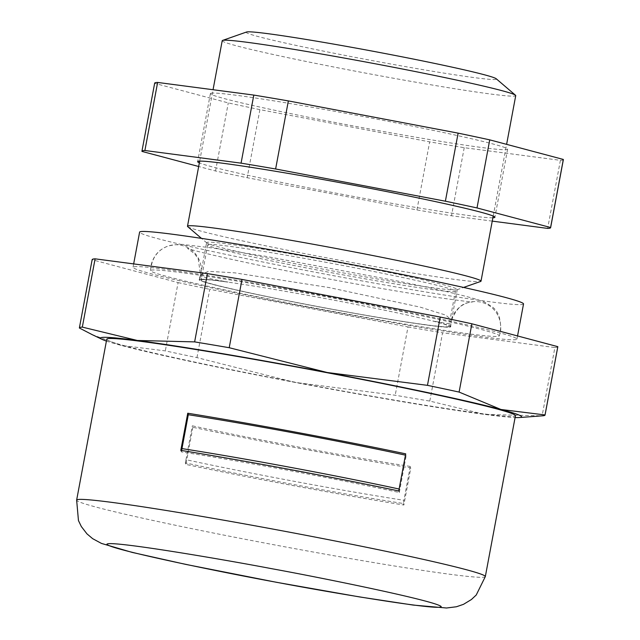<?xml version="1.0" encoding="UTF-8"?>
<svg xmlns="http://www.w3.org/2000/svg" width="640" height="640" viewBox="0 0 640 640"><rect width="100%" height="100%" fill="white"/><g stroke="black" fill="none" stroke-linecap="round" stroke-linejoin="round"><path stroke-width="0.48" stroke-dasharray="3.2 2.4" d="M432.912 320.944A127.504 4.672 10.6 0 1 450.32 326.648A127.504 4.672 10.6 0 1 449.96 326.912A127.504 4.672 10.6 0 1 319.76 306.968A127.504 4.672 10.6 0 1 199.664 279.736A127.504 4.672 10.6 0 1 200.024 279.472A127.504 4.672 10.6 0 1 228.072 282.064A128 4.688 -169.4 0 0 199.472 279.408A128 4.688 -169.4 0 0 199.12 279.632A128 4.688 -169.4 0 0 319.288 306.928A128 4.688 -169.4 0 0 450.384 327.016A128 4.688 -169.4 0 0 450.744 326.728A128 4.688 -169.4 0 0 432.912 320.944L446.192 323.432L450.904 323.528L451.56 320.048L445.728 315.104L420.352 307.176L329.12 287.568L234.784 272.84L208.448 271.36L200.904 274.624A127.504 4.672 -169.4 0 0 200.864 274.632A25.2 25.12 -107.5 0 0 168.6 245.912A25.2 25.12 -107.5 0 0 151.464 265.264M151.032 270.216A177.416 6.504 10.6 0 1 332.744 298.064A177.416 6.504 10.6 0 1 499.296 335.896A177.416 6.504 10.6 0 1 498.816 336.208A177.416 6.504 10.6 0 1 318.392 308.6A177.416 6.504 10.6 0 1 150.536 270.624A177.416 6.504 10.6 0 1 151.032 270.216M192.864 427.296L185.912 464.424A207.888 7.616 -169.4 0 0 403.864 505.032L410.808 467.904A207.888 7.616 10.6 0 1 192.864 427.296L192.32 425.816A177.656 6.512 -169.4 0 0 410.272 466.424L410.808 467.904M106.752 339.208A207.888 7.616 -169.4 0 0 302.56 383.6A207.888 7.616 -169.4 0 0 514.84 416.12A207.888 7.616 -169.4 0 0 515.44 415.696M185.36 462.888L185.984 459.696A177.656 6.512 -169.4 0 0 279.568 478.552A177.656 6.512 -169.4 0 0 403.928 500.304L403.304 503.496A176.64 6.472 10.6 0 1 279.032 481.776A176.64 6.472 10.6 0 1 185.36 462.888L185.912 464.424M200.904 274.624L200.864 274.984C197.912 276.016 206.976 278.376 228.072 282.064M206.976 242.344A127.504 4.672 -169.4 0 0 206.608 242.608A127.504 4.672 -169.4 0 0 206.808 242.952A127.504 4.672 -169.4 0 0 330.688 270.584A127.504 4.672 -169.4 0 0 456.904 289.784A127.504 4.672 -169.4 0 0 456.96 289.768A127.504 4.672 -169.4 0 0 457.272 289.52A127.504 4.672 -169.4 0 0 337.176 262.296A127.504 4.672 -169.4 0 0 206.976 242.344M187.728 226.64A149.304 5.472 -169.4 0 0 332.784 258.992A149.304 5.472 -169.4 0 0 480.584 281.48A149.304 5.472 -169.4 0 0 480.648 281.456M222.216 40.712A149.304 5.472 -169.4 0 0 362.848 72.592A149.304 5.472 -169.4 0 0 515.304 95.952A149.304 5.472 -169.4 0 0 515.728 95.64M246.536 32.016A127.256 4.664 -169.4 0 0 362.12 58.688A127.256 4.664 -169.4 0 0 496.032 79.344A127.256 4.664 -169.4 0 0 496.2 78.744M403.864 505.032L403.304 503.496M185.984 459.696L192.32 425.816M410.272 466.424L403.928 500.304M180.808 450.36L181.368 451.896A176.64 6.472 10.6 0 1 399.312 492.504L398.752 490.968M399.312 492.504L406.24 455.32L405.704 453.84M406.24 455.32A177.656 6.512 -169.4 0 0 405.456 455.152M106.4 341.064A214.192 7.848 -169.4 0 0 121.232 345.416A214.192 7.848 -169.4 0 0 294.968 382.4A214.192 7.848 -169.4 0 0 484.832 414.432A214.192 7.848 -169.4 0 0 515.088 417.552M181.616 450.488L181.368 451.896M399.904 489.2A177.656 6.512 -169.4 0 0 399.12 489.032M91.984 334.536L121.232 345.416L165.32 350.88A236.872 8.68 10.6 0 0 196.96 357.616L294.968 382.4L395.208 395.24A236.872 8.68 10.6 0 0 429.792 401.08L484.832 414.432L542.104 415.84A236.872 8.68 10.6 0 0 542.632 415.808M429.792 401.08L442.568 332.792L554.88 347.552L542.104 415.84M196.96 357.616L209.736 289.328L407.992 326.952L395.208 395.24M79.384 328.016L92.16 259.736L178.096 282.592L165.32 350.88M554.88 347.552A236.872 8.68 -169.4 0 0 557.816 346.768M407.992 326.952A236.872 8.68 -169.4 0 0 442.568 332.792M178.096 282.592A236.872 8.68 -169.4 0 0 209.736 289.328M201.504 279.76A125.992 4.616 10.6 0 1 330.16 299.464A125.992 4.616 10.6 0 1 448.832 326.368A125.992 4.616 10.6 0 1 448.472 326.632A125.992 4.616 10.6 0 1 319.824 306.92A125.992 4.616 10.6 0 1 201.144 280.016A125.992 4.616 10.6 0 1 201.504 279.76M208.088 244.608A125.992 4.616 10.6 0 1 336.736 264.32A125.992 4.616 10.6 0 1 455.416 291.224A125.992 4.616 10.6 0 1 455.056 291.48A125.992 4.616 10.6 0 1 326.4 271.768A125.992 4.616 10.6 0 1 207.728 244.872A125.992 4.616 10.6 0 1 208.088 244.608M523.528 303.968A195.288 7.16 10.6 0 1 522.968 304.376A195.288 7.16 10.6 0 1 323.552 273.824A195.288 7.16 10.6 0 1 139.608 232.12M516.392 339.52A195.288 7.16 10.6 0 1 316.976 308.968A195.288 7.16 10.6 0 1 133.032 267.272A195.288 7.16 10.6 0 1 133.592 266.864A195.288 7.16 10.6 0 1 333.008 297.416A195.288 7.16 10.6 0 1 516.952 339.12A195.288 7.16 10.6 0 1 516.392 339.52M210.832 93.264A151.192 5.544 10.6 0 1 365.224 116.92A151.192 5.544 10.6 0 1 507.632 149.2A151.192 5.544 10.6 0 1 507.192 149.512A151.192 5.544 10.6 0 1 352.808 125.864A151.192 5.544 10.6 0 1 210.4 93.576A151.192 5.544 10.6 0 1 210.832 93.264M563.36 159.632A207.888 7.616 10.6 0 1 560.4 160.336L464.224 147.696A207.888 7.616 10.6 0 1 429.664 141.864L259.904 109.64A207.888 7.616 10.6 0 1 228.288 102.912L154.696 83.336A207.888 7.616 10.6 0 1 154.672 83.144M492.872 217.784A151.192 5.544 10.6 0 1 345.256 194.904A151.192 5.544 10.6 0 1 199.36 162.848M492.248 221.12L451.488 215.76A207.888 7.616 -169.4 0 1 416.928 209.936L247.168 177.712A207.888 7.616 -169.4 0 1 215.544 170.984L198.68 166.496M560.4 160.336L547.656 228.408M464.224 147.696L451.488 215.76M259.904 109.64L247.168 177.712M416.928 209.936L429.664 141.864M154.696 83.336L141.96 151.408M215.544 170.984L228.288 102.912M485.328 576.584A207.888 7.616 10.6 0 1 484.736 577.008A207.888 7.616 10.6 0 1 284 546.656A207.888 7.616 10.6 0 1 76.64 500.096M500.208 331.44A25.2 25.12 72.5 0 0 467.952 302.712A25.2 25.12 72.5 0 0 450.816 322.064A127.504 4.672 -169.4 0 0 450.832 322.056M450.744 326.728L450.912 323.496M451.52 320.2C456 309.624 461.48 303.8 467.952 302.712L472.984 301.776C473.296 302.432 457.376 300.4 425.216 295.688C396.304 291.168 363.192 285.408 325.888 278.416C261.16 266.448 195.744 251.832 187.416 248.328L194.752 253.88L198.264 259.072L200.504 274.896L199.12 279.632M499.296 335.896L500.704 331.072C501.096 318.76 498.104 310.6 491.72 306.584C486.56 303.008 482.72 300.992 480.208 300.544C468.192 296.432 441.216 290.04 399.28 281.376L265.672 256.328L212.512 247.984L186.336 244.888C182.248 243.984 176.336 244.328 168.6 245.912C159.296 249.072 153.424 255.648 150.968 265.624L150.536 270.624M199.664 279.736L206.608 242.608M450.32 326.648L450.904 323.528M206.808 242.952L201.464 238.376M199.68 161.136L213.048 89.72M451.56 320.048L457.272 289.52M456.96 289.768L463.6 287.432M493.192 216.064L506.616 144.352M455.416 291.224L448.832 326.368M133.664 263.904L133.032 267.272M517.544 335.944L516.952 339.12M207.728 244.872L201.144 280.016M507.632 149.2L494.888 217.272M210.4 93.576L197.664 161.648"/><path stroke-width="0.96" d="M485.328 576.584L515.44 415.696A207.888 7.616 -169.4 0 0 319.624 371.304A207.888 7.616 -169.4 0 0 107.344 338.776A207.888 7.616 -169.4 0 0 106.752 339.208L76.64 500.096A207.888 7.616 10.6 0 1 77.24 499.672A207.888 7.616 10.6 0 1 277.968 530.024A207.888 7.616 10.6 0 1 485.328 576.584L476.232 595.016L471.408 599.528L463.504 604.328L456.456 606.752L446.536 608L413.176 605.072L359.48 596.92L276.528 582.304L185.832 564.408L132.096 552.384L101.448 543.416L92.648 538.664L86.96 533.856L81.32 526.528L78.456 520.568L76.64 500.096M515.088 417.552A214.192 7.848 -169.4 0 0 519.448 417.536A214.192 7.848 -169.4 0 0 521.016 417.296A214.192 7.848 -169.4 0 0 500.952 409.48A214.192 7.848 -169.4 0 0 327.224 372.504A214.192 7.848 -169.4 0 0 137.36 340.472A214.192 7.848 -169.4 0 0 102.344 339.48A214.192 7.848 -169.4 0 0 106.4 341.064M91.984 334.536L79.384 328.016A236.872 8.68 10.6 0 1 79.384 327.912A236.872 8.68 10.6 0 1 80.064 327.416A236.872 8.68 10.6 0 1 82.32 327.12L137.36 340.472L194.632 341.888A236.872 8.68 10.6 0 1 229.216 347.72L327.224 372.504L427.464 385.344A236.872 8.68 10.6 0 1 459.104 392.08L500.952 409.48L545.04 414.944A236.872 8.68 10.6 0 1 545.04 415.056A236.872 8.68 10.6 0 1 544.36 415.544A236.872 8.68 10.6 0 1 542.632 415.808L519.448 417.536M194.632 341.888L207.416 273.6L95.096 258.832A236.872 8.68 -169.4 0 0 92.84 259.136A236.872 8.68 -169.4 0 0 92.16 259.624L79.384 327.912M95.096 258.832L82.32 327.12M463.6 287.432L480.648 281.456A149.304 5.472 -169.4 0 0 481.008 281.168A149.304 5.472 -169.4 0 0 340.384 249.288A149.304 5.472 -169.4 0 0 187.928 225.928A149.304 5.472 -169.4 0 0 187.496 226.24A149.304 5.472 -169.4 0 0 187.728 226.64L201.464 238.376M506.616 144.352L515.728 95.64A149.304 5.472 -169.4 0 0 515.496 95.24A149.304 5.472 -169.4 0 0 370.44 62.88A149.304 5.472 -169.4 0 0 222.648 40.4A149.304 5.472 -169.4 0 0 222.576 40.424A149.304 5.472 -169.4 0 0 222.216 40.712L213.048 89.72M515.496 95.24L496.2 78.744A127.256 4.664 -169.4 0 0 372.56 51.16A127.256 4.664 -169.4 0 0 246.592 32A127.256 4.664 -169.4 0 0 246.536 32.016L222.576 40.424M405.704 453.84L398.752 490.968A207.888 7.616 -169.4 0 0 180.808 450.36L187.752 413.232A207.888 7.616 10.6 0 1 405.704 453.84M405.456 455.152A177.656 6.512 -169.4 0 0 188.296 414.712L187.752 413.232M188.296 414.712L181.616 450.488M399.12 489.032A177.656 6.512 -169.4 0 0 181.952 448.592M427.464 385.344L440.24 317.056L241.992 279.432L229.216 347.72M545.04 414.944L557.824 346.656L471.88 323.792L459.104 392.08M545.04 415.056L557.816 346.768A236.872 8.68 -169.4 0 0 557.824 346.656M241.992 279.432A236.872 8.68 -169.4 0 0 207.416 273.6M471.88 323.792A236.872 8.68 -169.4 0 0 440.24 317.056M133.664 263.904L139.608 232.12A195.288 7.16 10.6 0 1 140.168 231.72A195.288 7.16 10.6 0 1 339.584 262.272A195.288 7.16 10.6 0 1 523.528 303.968L517.544 335.944M141.936 151.216L154.672 83.144A207.888 7.616 10.6 0 1 155.264 82.72A207.888 7.616 10.6 0 1 157.632 82.44L253.808 95.08A207.888 7.616 10.6 0 1 288.36 100.912L458.128 133.136A207.888 7.616 10.6 0 1 489.744 139.864L563.336 159.44A207.888 7.616 10.6 0 1 563.36 159.632L550.616 227.696A207.888 7.616 -169.4 0 0 550.592 227.504L477.008 207.936A207.888 7.616 -169.4 0 0 445.384 201.2L275.624 168.984A207.888 7.616 -169.4 0 0 241.072 163.152L144.896 150.504A207.888 7.616 -169.4 0 0 142.528 150.784A207.888 7.616 -169.4 0 0 141.936 151.216A207.888 7.616 -169.4 0 0 141.96 151.408L198.68 166.496M144.896 150.504L157.632 82.44M199.36 162.848A151.192 5.544 10.6 0 1 197.664 161.648A151.192 5.544 10.6 0 1 198.096 161.336A151.192 5.544 10.6 0 1 352.48 184.984A151.192 5.544 10.6 0 1 494.888 217.272A151.192 5.544 10.6 0 1 494.456 217.584A151.192 5.544 10.6 0 1 492.872 217.784M492.248 221.12L547.656 228.408A207.888 7.616 -169.4 0 0 550.616 227.696M253.808 95.08L241.072 163.152M458.128 133.136L445.384 201.2M275.624 168.984L288.36 100.912M563.336 159.44L550.592 227.504M477.008 207.936L489.744 139.864M271.568 568.664C320.368 577.504 437.104 601.16 441.208 606.616C440.76 611.224 325.504 591.656 276.504 582.272C227.704 573.432 110.968 549.776 106.864 544.32C107.312 539.712 222.568 559.28 271.568 568.664M187.496 226.24L199.68 161.136M102.344 339.48L91.984 334.544M481.008 281.168L493.192 216.064"/></g></svg>
